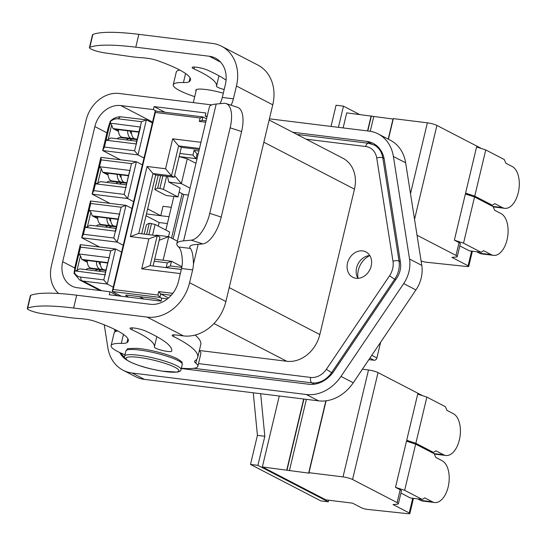 <?xml version="1.0" encoding="UTF-8"?>
<svg xmlns="http://www.w3.org/2000/svg" width="546" height="546" viewBox="0 0 546 546"><rect width="100%" height="100%" fill="white"/><g stroke="black" fill="none" stroke-linecap="round" stroke-linejoin="round"><path stroke-width="0.82" d="M174.031 357.268L177.47 358.852C183.982 363.261 181.402 361.322 182.268 364.373A28.979 4.832 13.4 0 0 178.126 360.619A28.979 4.832 13.4 0 0 146.956 351.201A28.979 4.832 13.4 0 0 125.887 350.942C129.334 348.328 122.857 348.751 136.445 348.314A27.607 4.607 13.4 0 1 174.031 357.268A27.607 4.607 13.4 0 1 177.389 358.818M117.219 138.786A8.913 4.894 -83 0 1 120.181 137.551L129.429 138.691A8.913 4.894 97 0 0 126.467 139.926M131.197 139.585A8.913 4.894 97 0 0 129.429 138.691M130.173 140.383A8.913 4.894 -83 0 1 133.135 139.148L137.094 139.633M127.648 130.76A8.913 4.894 97 0 0 131.531 138.431L122.277 137.285A8.913 4.894 -83 0 1 118.393 129.62M126.181 138.288L123.778 137.476M131.531 138.431A8.913 4.894 97 0 0 132.391 138.397L135.428 139.428M131.552 133.825A4.457 2.443 -83 0 1 130.18 131.074M137.217 139.128L135.231 138.882A8.913 4.894 -83 0 1 131.347 131.217M137.189 139.23L136.732 139.073M106.832 182.405A8.913 4.894 -83 0 1 109.794 181.17L119.042 182.309A8.913 4.894 97 0 0 116.08 183.545M120.809 183.203A8.913 4.894 97 0 0 119.042 182.309M119.779 184.002A8.913 4.894 -83 0 1 122.741 182.767L126.699 183.251M117.254 174.379A8.913 4.894 97 0 0 121.137 182.043L111.889 180.903A8.913 4.894 -83 0 1 108.006 173.239M115.786 181.907L113.391 181.088M121.137 182.043A8.913 4.894 97 0 0 122.004 182.016L125.034 183.046M121.157 177.443A4.457 2.443 -83 0 1 119.786 174.693M126.822 182.746L124.836 182.5A8.913 4.894 -83 0 1 120.953 174.836M126.802 182.842L126.338 182.685M96.437 226.024A8.913 4.894 -83 0 1 99.399 224.781L108.647 225.928A8.913 4.894 97 0 0 105.685 227.163M110.415 226.822A8.913 4.894 97 0 0 108.647 225.928M109.384 227.621A8.913 4.894 -83 0 1 112.353 226.378L116.312 226.87M106.866 217.997A8.913 4.894 97 0 0 110.749 225.662L101.495 224.522A8.913 4.894 -83 0 1 97.611 216.858M105.398 225.525L102.996 224.706M110.749 225.662A8.913 4.894 97 0 0 111.609 225.635L114.646 226.665M110.77 221.062A4.457 2.443 -83 0 1 109.398 218.304M116.434 226.365L114.448 226.119A8.913 4.894 -83 0 1 110.565 218.455M116.407 226.46L115.95 226.303M393.045 504.565L397.345 504.163A8.913 1.488 -166.6 0 0 398.389 503.74A8.913 1.488 -166.6 0 0 397.113 502.586L352.559 479.497A7.125 1.188 -166.6 0 0 343.024 476.89L308.981 472.693L309.466 473.048L308.64 473.102L262.36 466.946L325.907 499.87L352.545 503.153L361.459 507.773A4.457 0.744 -166.6 0 0 367.431 509.404A4.457 0.744 -166.6 0 0 367.683 509.432L408.053 513.697A4.457 0.744 -166.6 0 0 409.862 513.527A4.457 0.744 -166.6 0 0 409.227 512.947L393.045 504.565M400.928 493.065L410.408 497.979L422.249 499.44L404.654 490.322L395.495 487.332L400.17 489.755A8.913 1.488 13.4 0 1 401.447 490.909L398.389 503.74M422.713 395.748A8.913 1.488 13.4 0 0 422.584 395.679L378.03 372.597A7.125 1.188 13.4 0 0 368.495 369.983L343.024 476.89M362.387 369.233L368.495 369.983M431.019 452.102L433.456 452.402L415.861 443.284L406.702 440.294L417.704 394.11L426.863 397.099L445.365 406.688L447.024 410.428L453.378 413.718A21.403 11.739 97 0 1 459.814 437.803A21.403 11.739 97 0 1 445.87 455.487L434.309 454.06M406.702 440.294L411.377 442.717A8.913 1.488 13.4 0 1 411.507 442.786M395.495 487.332L406.497 441.148L415.656 444.144L404.654 490.322M308.981 472.693L326.112 400.791M286.78 469.956L303.678 399.017M262.36 466.946L279.265 396.007M417.71 498.88L420.55 500.354L432.391 501.815A21.403 11.739 97 0 0 434.664 502.525A21.403 11.739 97 0 0 448.607 484.841A21.403 11.739 97 0 0 442.171 460.763L435.817 457.466L434.159 453.726L415.656 444.144M434.664 502.525L422.822 501.064A21.403 11.739 -83 0 1 420.55 500.354M422.249 499.44L424.768 497.863L432.391 501.815M426.863 397.099L415.861 443.284M433.865 453.576L443.598 454.77A21.403 11.739 97 0 0 445.87 455.487M443.598 454.77L435.974 450.825L433.456 452.402M153.078 266.011L159.958 237.121L157.234 235.708L138.739 233.429L152.996 173.56L171.499 175.846L174.222 177.252L181.354 147.318L178.631 145.912L199.488 148.485M141.707 233.797L155.719 174.973L174.222 177.252M199.242 149.529L181.354 147.318M181.306 269.492L150.102 265.643L157.234 235.708L148.846 238.882L141.721 268.816L150.102 265.643M155.719 174.973L152.996 173.56L147.058 166.469L130.351 236.602L148.846 238.882M165.554 168.755L171.499 175.846L178.631 145.912L172.686 138.821L165.554 168.755L147.058 166.469M141.721 268.816L180.337 273.58M172.816 293.339L158.756 291.605L157.944 295.031L113.179 289.51L155.351 112.469L200.123 117.991L199.304 121.41L205.746 122.208M200.962 142.308L172.686 138.821M206.074 120.843L202.102 120.352L202.914 116.933L206.559 118.823M202.102 120.352L199.304 121.41M200.123 117.991L202.914 116.933L155.187 111.05L112.196 291.509L121.321 296.232M113.179 289.51L112.196 291.509L159.923 297.393L161.725 298.328M128.726 297.147L126.406 295.946A4.457 0.744 13.4 0 1 125.764 295.372A4.457 0.744 13.4 0 1 127.832 295.229L153.365 298.375A4.457 0.744 13.4 0 1 159.336 300.007L161.111 300.928M157.944 295.031L159.923 297.393L160.742 293.973L168.489 297.986M158.756 291.605L160.742 293.973L171.232 295.263M155.351 112.469L155.187 111.05M143.932 299.024L139.346 296.649M138.739 233.429L130.351 236.602M421.089 260.94A4.457 0.744 -166.6 0 0 426.31 262.237A4.457 0.744 -166.6 0 0 426.562 262.264L466.932 266.53A4.457 0.744 -166.6 0 0 468.748 266.359A4.457 0.744 -166.6 0 0 468.113 265.779L451.931 257.398L456.231 256.995A8.913 1.488 -166.6 0 0 457.275 256.572A8.913 1.488 -166.6 0 0 455.999 255.419L417.042 235.23M459.814 245.898L469.294 250.812L481.135 252.272L463.54 243.154L454.374 240.165L459.056 242.588A8.913 1.488 13.4 0 1 460.326 243.741L457.275 256.572M481.599 148.58A8.913 1.488 13.4 0 0 481.47 148.512L436.916 125.43A7.125 1.188 13.4 0 0 427.375 122.816L410.503 193.659M388.424 139.23L393.332 118.619L427.375 122.816M343.134 127.914L346.717 112.872L393.229 119.048M489.905 204.934L492.335 205.235L474.747 196.116L465.581 193.127L476.583 146.942L485.749 149.932L504.251 159.521L505.91 163.261L512.264 166.55A21.403 11.739 97 0 1 518.7 190.636A21.403 11.739 97 0 1 504.75 208.319L493.188 206.893M465.581 193.127L470.263 195.55A8.913 1.488 13.4 0 1 470.393 195.618M454.374 240.165L465.376 193.98L474.542 196.976L463.54 243.154M367.547 130.924L371.13 115.882M476.597 251.713L479.436 253.187L491.277 254.648A21.403 11.739 97 0 0 493.543 255.357A21.403 11.739 97 0 0 507.493 237.674A21.403 11.739 97 0 0 501.057 213.595L494.703 210.299L493.045 206.559L474.542 196.976M493.543 255.357L481.708 253.897A21.403 11.739 -83 0 1 479.436 253.187M481.135 252.272L483.647 250.696L491.277 254.648M485.749 149.932L474.747 196.116M492.745 206.402L502.484 207.603A21.403 11.739 97 0 0 504.75 208.319M502.484 207.603L494.853 203.658L492.335 205.235M338.424 127.334L343.475 106.149L359.493 114.448M328.631 500.204L328.248 501.801L257.896 465.356L264.824 436.274L260.667 393.714M182.139 193.673L171.553 238.117M173.867 196.424L165.854 230.043M328.248 501.801L320.85 500.894L250.498 464.441L257.425 435.36L253.269 392.799M343.475 106.149L336.07 105.235L331.026 126.419M179.716 192.417L179.081 192.335M257.425 435.36L264.824 436.274M250.498 464.441L257.896 465.356M369.785 255.542A14.264 11.691 -62.6 0 0 356.586 267.827A14.264 11.691 -62.6 0 0 357.985 278.324M371.184 266.045A14.264 11.691 117.4 0 1 352.784 277.252A14.264 11.691 117.4 0 1 347.509 263.124A14.264 11.691 117.4 0 1 365.909 251.918A14.264 11.691 117.4 0 1 371.184 266.045M269.137 120.018L342.922 158.244A31.211 25.573 117.4 0 1 354.463 189.148L319.826 334.541A31.211 25.573 117.4 0 1 286.8 361.281L199.351 350.498M167.465 298.846L161.773 298.143L161.056 301.133L109.261 294.751L109.978 291.755L77.416 287.742A24.522 20.093 117.4 0 1 71.738 285.995A24.522 20.093 117.4 0 1 62.674 261.711L94.861 126.583A24.522 20.093 117.4 0 1 120.816 105.569L153.371 109.589L154.088 106.593L205.883 112.981L205.173 115.97L207.173 116.223M117.779 295.796L109.978 291.755M211.725 104.893L119.124 93.475A31.211 25.573 -62.6 0 0 86.097 120.216L51.461 265.609A31.211 25.573 -62.6 0 0 58.627 293.495M207.009 116.926L205.173 115.97M165.029 112.264L154.088 106.593M153.371 109.589L156.511 111.213M86.05 269.642A8.913 4.894 -83 0 1 89.012 268.4L98.26 269.54A8.913 4.894 97 0 0 95.297 270.782M100.027 270.441A8.913 4.894 97 0 0 98.26 269.54M98.997 271.239A8.913 4.894 -83 0 1 101.959 269.997L105.917 270.488M96.471 261.616A8.913 4.894 97 0 0 100.355 269.28L91.107 268.141A8.913 4.894 -83 0 1 87.224 260.476M95.004 269.144L92.608 268.325M100.355 269.28A8.913 4.894 97 0 0 101.222 269.253L104.252 270.284M100.375 264.68A4.457 2.443 -83 0 1 99.003 261.923M106.04 269.983L104.054 269.738A8.913 4.894 -83 0 1 100.171 262.066M106.02 270.079L105.555 269.922M113.234 287.155L107.262 284.056L115.615 248.99L80.282 244.635L74.986 266.871L74.024 273.293L79.702 279.996L100.034 290.527M80.282 244.635L80.576 247.126L110.722 250.846L115.615 248.99L121.587 252.088M169.035 216.721L160.77 215.697L163.008 206.292L171.273 207.309M146.007 215.738L159.139 222.543L167.404 223.56M138.875 132.146L114.721 129.163L118.455 131.101M118.482 131.409L113.036 128.59L138.964 131.784M136.193 143.939L106.04 140.22L110.115 123.116L140.527 127.061L134.562 150.778L138.029 154.914L102.696 150.559L104.416 147.058L134.562 150.778M136.527 143.871L136.275 143.072L139.776 128.365L140.527 127.061M113.036 128.59L111.664 124.904L108.163 139.599L105.985 140.049M109.958 123.396L111.664 124.904M140.267 126.829L141.489 121.703L146.383 119.847L138.029 154.914L144.001 158.012M108.163 139.599L110.797 137.995L136.725 141.189M106.04 140.22L104.416 147.058M120.536 159.801L102.696 150.559L107.999 128.324L110.244 121.253C113.179 118.346 116.557 116.851 120.373 116.762L146.383 119.847L152.354 122.946M142.369 164.851L136.398 161.759L127.634 198.532L133.606 201.624M147.638 208.9L160.77 215.697L146.437 213.93M141.489 121.703L118.182 118.823A11.145 9.132 -62.6 0 0 110.51 121.478L110.115 123.116M123.219 245.243L117.247 242.151L126.003 205.371L131.982 208.47M159.139 222.543L158.285 226.119M89.039 210.51L85.033 227.32L87.38 226.836L90.882 212.141L89.039 210.51L90.772 203.487L121.116 207.227L126.003 205.371L90.486 200.996L81.729 237.769L99.563 247.01M81.729 237.769L117.247 242.151L113.78 238.015L83.442 234.275L81.729 237.769M85.033 227.32L115.411 231.17L113.78 238.015M83.442 234.275L85.074 227.429M90.772 203.487L90.486 200.996M119.745 214.298L118.994 215.602L115.493 230.31L115.745 231.101L119.485 214.066L89.148 210.326M90.882 212.141L92.254 215.82L118.182 219.021M121.116 207.227L119.485 214.066M87.38 226.836L90.015 225.232L115.943 228.426M92.254 215.82L97.7 218.646M118.093 219.383L93.939 216.4L97.673 218.339M101.679 290.731L83.033 281.067L107.262 284.056L103.795 279.921L80.487 277.047A11.145 9.132 -62.6 0 1 74.481 272.707L74.024 273.293M83.033 281.067L79.702 279.996M78.781 254.252L74.816 270.898L76.986 270.454L80.487 255.76L78.781 254.252L80.576 247.126M74.816 270.898L105.016 274.788L103.795 279.921M74.481 272.707L74.87 271.075M105.016 274.788L110.722 250.846M109.357 257.917L108.606 259.214L105.098 273.928L105.351 274.72M76.986 270.454L79.62 268.85L105.549 272.045M80.487 255.76L81.866 259.439L107.787 262.64M78.945 253.965L109.091 257.685M81.866 259.439L87.312 262.264M107.705 263.001L83.545 260.019L87.278 261.95M124.167 194.396L125.798 187.551L95.461 183.811L93.83 190.656L124.167 194.396L127.634 198.532L92.117 194.151L100.88 157.378L136.398 161.759L131.504 163.609L101.167 159.869L100.88 157.378M109.958 203.399L92.117 194.151L93.83 190.656M95.461 183.811L99.536 166.707L129.873 170.448L125.798 187.551M101.167 159.869L99.536 166.707M126.133 187.49L125.88 186.691L129.388 171.983L130.139 170.68M108.094 175.027L102.648 172.208L128.569 175.403M102.648 172.208L101.269 168.523L97.775 183.217L95.427 183.702M99.427 166.892L101.269 168.523M129.873 170.448L131.504 163.609M97.775 183.217L100.403 181.613L126.331 184.807M128.487 175.764L104.327 172.782L108.06 174.72M376.46 145.502A28.535 23.376 -62.6 0 0 374.099 144.983M369.819 255.589A18.728 15.343 -62.6 0 0 358.04 278.324M378.146 133.906L390.404 140.261A39.216 32.132 117.4 0 1 405.644 162.817L421.785 265.37A30.303 24.829 117.4 0 1 415.936 289.94L353.248 382.773A39.216 32.132 117.4 0 1 318.577 400.853L144.431 379.381A39.216 32.132 117.4 0 1 135.347 376.583L123.096 370.236A39.216 32.132 -62.6 0 0 132.173 373.027L306.32 394.505A39.216 32.132 -62.6 0 0 340.991 376.419L403.678 283.592A30.303 24.829 -62.6 0 0 409.534 259.022L393.393 156.47A39.216 32.132 -62.6 0 0 378.146 133.906A39.216 32.132 -62.6 0 0 369.069 131.115L269.424 118.823M104.259 324.829L107.849 347.672A39.216 32.132 -62.6 0 0 123.096 370.236M292.779 132.262L366.7 141.38A28.535 23.376 117.4 0 1 373.232 143.393A28.535 23.376 117.4 0 1 384.302 159.698L400.464 262.421A19.615 16.073 117.4 0 1 396.724 278.194M114.96 331.832L114.564 329.347M127.122 360.258A28.535 23.376 117.4 0 1 119.67 352.504M181.279 368.53L308.859 384.261M396.717 278.194L333.934 371.164A28.535 23.376 117.4 0 1 308.859 384.268M380.637 342.212L376.883 357.958A2.675 2.191 117.4 0 1 374.051 360.251L368.884 359.616M181.791 267.383L170.359 265.97L166.168 267.56L167.288 262.858L154.211 261.241M144.199 234.104L146.444 224.659L149.311 223.218L155.112 224.474L169.635 232.002L168.53 236.63M162.879 175.853L159.882 188.431L157.664 188.158L154.798 189.599L158.21 175.28M154.798 189.599L166.148 195.475L177.989 196.935L163.466 189.407L159.882 188.431M173.13 238.936L183.722 194.492L179.136 192.117M146.642 234.405L149.311 223.218M155.699 235.524L156.149 235.101L168.728 236.65L177.416 241.155M152.566 235.135L155.112 224.474M188.39 195.065L183.722 194.492M177.989 196.935L180.125 187.954L168.782 182.077L181.361 183.627L190.042 188.124M196.942 159.166L195.932 158.64L179.149 156.566M195.953 163.322L187.264 158.825L181.361 183.627L174.618 175.58M179.143 156.6L187.264 158.825M198.068 154.463L197.051 153.931L195.932 158.64L192.956 155.091L194.083 150.389L197.051 153.931L198.157 154.068M194.083 150.389L198.894 150.983M179.887 153.481L192.956 155.091M157.664 188.158L160.654 175.58M151.529 223.498L148.86 234.678M181.327 269.431L166.168 267.56M168.782 182.077L167.486 176.426M163.466 189.407L166.585 176.31M167.288 262.858L171.478 261.268L170.359 265.97M181.92 266.68L171.478 261.268L154.695 259.2M159.214 240.254L168.728 236.65L163.111 260.237M189.585 282.712L192.642 269.888A17.834 9.78 -83 0 0 193.475 263.943C193.216 255.699 192.185 250.525 190.37 248.416A44.581 7.432 13.4 0 1 189.831 246.744A44.581 7.432 13.4 0 1 195.045 244.615L202.689 243.898L191.243 240.158L183.599 240.875A57.958 9.664 -166.6 0 0 176.822 243.646A57.958 9.664 -166.6 0 0 178.61 246.963C180.972 249.208 182.227 254.416 182.378 262.578A17.834 9.78 97 0 1 181.538 268.516A17.834 9.78 97 0 0 182.378 262.578C182.227 254.416 180.972 249.208 178.61 246.963A57.958 9.664 -166.6 0 1 176.822 243.646A57.958 9.664 -166.6 0 1 183.599 240.875L216.202 104.033L223.846 103.317A26.747 11.643 -71.9 0 1 226.037 103.549A26.747 11.643 -71.9 0 0 223.846 103.317L216.202 104.033A57.958 9.664 13.4 0 0 209.418 106.804A57.958 9.664 13.4 0 1 216.202 104.033L183.599 240.875L191.243 240.158A26.747 11.643 -71.9 0 0 209.773 213.343L230.153 127.819A26.747 11.643 -71.9 0 0 226.037 103.549A26.747 11.643 -71.9 0 1 230.153 127.819L241.598 131.559L221.219 217.083A26.747 11.643 108.1 0 1 202.689 243.898L191.243 240.158A26.747 11.643 -71.9 0 0 209.773 213.343L230.153 127.819L241.598 131.559A26.747 11.643 108.1 0 0 237.49 107.289A26.747 11.643 108.1 0 1 241.598 131.559L221.219 217.083A26.747 11.643 108.1 0 1 202.689 243.898L195.045 244.615A44.581 7.432 13.4 0 0 189.831 246.744A44.581 7.432 13.4 0 0 190.37 248.416L178.61 246.963L190.37 248.416C192.185 250.525 193.216 255.699 193.475 263.943A17.834 9.78 -83 0 1 192.642 269.888L189.585 282.712A40.124 32.876 -62.6 0 1 147.12 317.096A40.124 32.876 -62.6 0 0 189.585 282.712L225.894 301.529L272.761 104.818A40.124 32.876 117.4 0 0 257.917 65.083A40.124 32.876 117.4 0 1 272.761 104.818L225.894 301.529A40.124 32.876 117.4 0 1 183.429 335.906L176.31 335.026L183.429 335.906A40.124 32.876 117.4 0 0 225.894 301.529L189.585 282.712M73.642 308.033L147.12 317.096L183.429 335.906L147.12 317.096L73.642 308.033A107.002 17.847 -166.6 0 0 27.662 308.169A10.702 1.781 -166.6 0 0 27.3 308.497A10.702 1.781 -166.6 0 0 28.829 309.882A10.702 1.781 -166.6 0 0 42.363 313.691L68.018 317.369A44.581 7.432 -166.6 0 0 79.989 318.584A14.264 2.382 13.4 0 1 82.76 318.837L85.77 319.205A8.913 1.488 13.4 0 1 95.318 321.464A80.248 13.384 13.4 0 1 128.31 340.875A80.248 13.384 13.4 0 1 126.959 342.615A26.747 4.464 13.4 0 1 121.301 343.393A44.581 7.432 -166.6 0 0 111.104 345.659A44.581 7.432 -166.6 0 0 117.479 351.426A44.581 7.432 -166.6 0 0 124.979 354.77A44.581 7.432 -166.6 0 1 117.479 351.426A44.581 7.432 -166.6 0 1 111.104 345.659A44.581 7.432 -166.6 0 1 121.301 343.393L123.444 334.391L121.301 343.393A26.747 4.464 13.4 0 0 126.959 342.615L127.894 338.704L126.959 342.615A80.248 13.384 13.4 0 0 128.31 340.875A80.248 13.384 13.4 0 0 95.318 321.464A8.913 1.488 13.4 0 0 85.77 319.205L82.76 318.837A14.264 2.382 13.4 0 0 79.989 318.584A44.581 7.432 -166.6 0 1 68.018 317.369L42.363 313.691A10.702 1.781 -166.6 0 1 28.829 309.882A10.702 1.781 -166.6 0 1 27.3 308.497A10.702 1.781 -166.6 0 1 27.662 308.169L30.719 295.338A107.002 17.847 13.4 0 1 76.699 295.202L150.17 304.265A26.747 21.915 117.4 0 0 178.487 281.347L181.538 268.516L192.642 269.888L181.538 268.516L178.487 281.347A26.747 21.915 117.4 0 1 150.17 304.265L76.699 295.202A107.002 17.847 13.4 0 0 30.719 295.338A10.702 1.781 13.4 0 0 30.358 295.666A10.702 1.781 13.4 0 1 30.719 295.338L27.662 308.169A107.002 17.847 -166.6 0 1 73.642 308.033L76.699 295.202L73.642 308.033M233.388 98.833A17.834 9.78 -83 0 1 231.524 104.245L231.054 105.187L231.524 104.245A17.834 9.78 -83 0 0 233.388 98.833L236.445 86.009A40.124 32.876 -62.6 0 0 221.608 46.273A40.124 32.876 -62.6 0 0 212.319 43.414L138.841 34.35L212.319 43.414A40.124 32.876 -62.6 0 1 221.608 46.273A40.124 32.876 -62.6 0 1 236.445 86.009L272.761 104.818L236.445 86.009L233.388 98.833L222.29 97.468L225.348 84.637A26.747 21.915 117.4 0 0 215.452 58.149A26.747 21.915 117.4 0 1 225.348 84.637L222.29 97.468A17.834 9.78 97 0 1 220.427 102.873L220.031 103.679L220.427 102.873A17.834 9.78 97 0 0 222.29 97.468L233.388 98.833M209.261 56.245A26.747 21.915 117.4 0 1 215.452 58.149A26.747 21.915 117.4 0 0 209.261 56.245L220.584 62.108L209.261 56.245L135.783 47.181A107.002 17.847 -166.6 0 0 89.81 47.318A10.702 1.781 -166.6 0 0 89.442 47.645A10.702 1.781 -166.6 0 0 90.97 49.031A10.702 1.781 -166.6 0 0 104.504 52.839L130.16 56.518A44.581 7.432 -166.6 0 0 142.131 57.733A14.264 2.382 13.4 0 1 144.902 57.985L147.911 58.354A8.913 1.488 13.4 0 1 157.46 60.613A80.248 13.384 13.4 0 1 190.458 80.023A80.248 13.384 13.4 0 1 189.107 81.763A26.747 4.464 13.4 0 1 183.442 82.542A44.581 7.432 -166.6 0 0 173.253 84.807A44.581 7.432 -166.6 0 0 179.62 90.575A44.581 7.432 -166.6 0 0 194.717 96.662A44.581 7.432 -166.6 0 1 179.62 90.575A44.581 7.432 -166.6 0 1 173.253 84.807L176.303 71.976A44.581 7.432 13.4 0 1 179.818 70.072A44.581 7.432 13.4 0 0 176.303 71.976L173.253 84.807A44.581 7.432 -166.6 0 1 183.442 82.542A26.747 4.464 13.4 0 0 189.107 81.763A80.248 13.384 13.4 0 0 190.458 80.023A80.248 13.384 13.4 0 0 157.46 60.613A8.913 1.488 13.4 0 0 147.911 58.354L144.902 57.985A14.264 2.382 13.4 0 0 142.131 57.733A44.581 7.432 -166.6 0 1 130.16 56.518L104.504 52.839A10.702 1.781 -166.6 0 1 90.97 49.031A10.702 1.781 -166.6 0 1 89.442 47.645L92.499 34.814A10.702 1.781 13.4 0 1 92.861 34.487A107.002 17.847 13.4 0 1 138.841 34.35A107.002 17.847 13.4 0 0 92.861 34.487L89.81 47.318A10.702 1.781 -166.6 0 0 89.442 47.645L92.499 34.814A10.702 1.781 13.4 0 1 92.861 34.487L89.81 47.318A107.002 17.847 -166.6 0 1 135.783 47.181L209.261 56.245M216.489 86.166A107.002 17.847 -166.6 0 0 194.021 68.912A8.913 1.488 13.4 0 1 193.427 68.625A8.913 1.488 13.4 0 1 192.151 67.472A8.913 1.488 13.4 0 1 198.137 67.465A8.913 1.488 13.4 0 1 207.63 70.161A124.836 20.816 13.4 0 1 226.071 80.146A124.836 20.816 13.4 0 0 207.63 70.161A8.913 1.488 13.4 0 0 198.137 67.465A8.913 1.488 13.4 0 0 192.151 67.472A8.913 1.488 13.4 0 0 193.427 68.625A8.913 1.488 13.4 0 0 194.021 68.912A107.002 17.847 -166.6 0 1 216.489 86.166A8.913 1.488 13.4 0 0 217.765 87.319A8.913 1.488 13.4 0 1 216.489 86.166L218.966 75.792L216.489 86.166M224.188 89.517A8.913 1.488 13.4 0 1 217.765 87.319A8.913 1.488 13.4 0 0 224.188 89.517M196.069 90.984A21.403 3.569 13.4 0 1 195.802 90.179A21.403 3.569 13.4 0 1 223.307 93.209A21.403 3.569 13.4 0 0 195.802 90.179A21.403 3.569 13.4 0 0 196.069 90.984M114.162 332.828A44.581 7.432 13.4 0 1 117.67 330.924A44.581 7.432 13.4 0 0 114.162 332.828L111.104 345.659L114.162 332.828M199.29 350.737A44.581 7.432 13.4 0 1 200.901 353.494L197.843 366.325A44.581 7.432 -166.6 0 0 195.809 363.22A26.747 4.464 13.4 0 1 194.588 361.356A26.747 4.464 13.4 0 1 195.059 360.763A151.583 25.28 -166.6 0 0 197.707 357.405A151.583 25.28 -166.6 0 0 173.594 336.541A8.913 1.488 13.4 0 1 173.451 336.466A8.913 1.488 13.4 0 1 172.174 335.312A8.913 1.488 13.4 0 1 176.31 335.026A8.913 1.488 13.4 0 0 172.174 335.312A8.913 1.488 13.4 0 0 173.451 336.466A8.913 1.488 13.4 0 0 173.594 336.541L173.99 334.855L173.594 336.541A151.583 25.28 -166.6 0 1 197.707 357.405A151.583 25.28 -166.6 0 1 195.059 360.763A26.747 4.464 13.4 0 0 194.588 361.356A26.747 4.464 13.4 0 0 195.809 363.22L196.751 359.275L195.809 363.22A44.581 7.432 -166.6 0 1 197.843 366.325A44.581 7.432 -166.6 0 1 181.354 368.202A44.581 7.432 -166.6 0 0 197.843 366.325L200.901 353.494A44.581 7.432 13.4 0 0 199.29 350.737M195.12 335.06A151.583 25.28 13.4 0 1 200.764 344.574L197.707 357.405L200.764 344.574A151.583 25.28 13.4 0 0 195.12 335.06M171.697 351.139A8.913 1.488 13.4 0 1 171.697 351.146A8.913 1.488 13.4 0 1 165.213 351.064A8.913 1.488 13.4 0 1 155.624 348.171A8.913 1.488 13.4 0 1 154.347 347.017A107.002 17.847 -166.6 0 0 131.879 329.764A8.913 1.488 13.4 0 1 131.279 329.477A8.913 1.488 13.4 0 1 130.009 328.323A8.913 1.488 13.4 0 1 135.988 328.317A8.913 1.488 13.4 0 1 145.482 331.012A124.836 20.816 13.4 0 1 171.697 351.139A8.913 1.488 13.4 0 1 171.697 351.146A8.913 1.488 13.4 0 1 165.213 351.064A8.913 1.488 13.4 0 1 155.624 348.171A8.913 1.488 13.4 0 1 154.347 347.017A107.002 17.847 -166.6 0 0 131.879 329.764A8.913 1.488 13.4 0 1 131.279 329.477A8.913 1.488 13.4 0 1 130.009 328.323A8.913 1.488 13.4 0 1 135.988 328.317A8.913 1.488 13.4 0 1 145.482 331.012A124.836 20.816 13.4 0 1 171.697 351.139M176.897 365.8A28.979 4.832 -166.6 0 0 145.721 356.381A28.979 4.832 -166.6 0 0 124.659 356.115C123.642 357.227 125.246 359.07 129.457 361.629C142.376 367.485 150.976 368.973 161.957 371.123L177.109 372.113C179.675 371.69 180.985 370.83 181.04 369.546A28.979 4.832 -166.6 0 0 176.897 365.8M129.873 361.759A27.198 4.539 -166.6 0 0 166.284 371.717A27.198 4.539 -166.6 0 0 175.007 367.328A27.198 4.539 -166.6 0 0 138.595 357.371A27.198 4.539 -166.6 0 0 129.873 361.759M400.17 489.755L397.113 502.586M412.728 498.266L409.227 512.947M352.559 479.497L378.03 372.597M325.86 400.825L308.64 473.102M289.387 470.727L306.395 399.351M303.938 399.051L287.012 470.079M126.406 295.946L126.597 295.14M459.056 242.588L455.999 255.419M471.608 251.099L468.113 265.779M414.544 219.335L436.916 125.43M392.997 119.028L388.206 139.121M370.256 131.286L373.737 116.653M371.362 116.005L367.799 130.958M332.541 373.082L331.627 372.604L394.738 279.142L395.727 279.654M198.491 363.602L310.667 377.429A17.834 14.612 -62.6 0 0 326.433 369.212L389.551 275.75A4.457 0.362 34 0 0 394.738 279.142A22.29 18.264 -62.6 0 0 399.044 261.07L382.794 157.828L384.084 158.49M400.361 261.752L399.044 261.07A4.457 1.706 171.1 0 0 392.99 261.288L376.74 158.047A17.834 14.612 -62.6 0 0 365.683 146.512L306.101 139.169M376.74 158.047A4.457 1.706 -8.9 0 1 382.794 157.828A22.29 18.264 -62.6 0 0 374.133 145.004L368.495 143.264A4.457 2.443 97 0 0 365.683 146.512M193.789 368.318L311.923 382.882L314.435 384.186M310.667 377.429A4.457 2.443 97 0 0 311.923 382.882A22.29 18.264 -62.6 0 0 331.627 372.604A4.457 0.362 -146 0 1 326.433 369.212M389.551 275.75A17.834 14.612 -62.6 0 0 392.99 261.288M213.971 323.553L286.8 361.281M263.855 142.206L354.463 189.148M319.826 334.541L229.218 287.592M152.573 122.024L120.816 105.569M94.861 126.583L106.92 132.828M74.741 267.963L62.674 261.711M118.182 118.823L120.373 116.762M81.32 280.678L80.487 277.047M393.393 156.47L405.644 162.817M421.785 265.37L409.534 259.022M403.678 283.592L415.936 289.94M353.248 382.773L340.991 376.419M306.32 394.505L318.577 400.853M144.431 379.381L132.173 373.027M366.7 141.38L371.758 144.001M369.908 358.101L374.051 360.251M376.883 357.958L371.785 355.316M193.475 263.943L198.15 244.321L193.475 263.943M231.279 105.262L231.524 104.245L231.279 105.262M135.783 47.181L138.841 34.35L135.783 47.181M221.219 217.083L209.773 213.343L221.219 217.083M194.472 67.028L194.021 68.912L194.472 67.028M190.035 77.853L189.107 81.763L190.035 77.853M185.585 73.539L183.442 82.542L185.585 73.539M154.347 347.017L156.818 336.643L154.347 347.017M131.879 329.764L132.33 327.88L131.879 329.764M125.887 350.942L124.659 356.115M182.268 364.373L181.04 369.546M413.479 498.355L409.862 513.527M193.298 102.621L196.403 89.578M472.365 251.187L468.748 266.359M378.248 147.133L374.133 145.004M296.99 134.446L368.495 143.264M120.434 352.859L124.761 357.657M115.322 329.716L115.602 331.49M257.917 65.083L221.608 46.273L257.917 65.083M237.49 107.289L226.037 103.549L237.49 107.289M209.418 106.804L176.822 243.646L209.418 106.804M30.358 295.666L27.3 308.497L30.358 295.666"/></g></svg>
